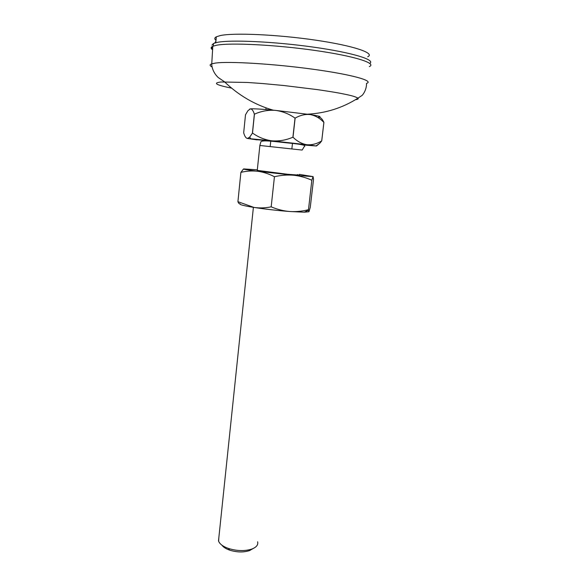 <?xml version="1.0" encoding="UTF-8"?>
<svg xmlns="http://www.w3.org/2000/svg" width="581" height="581" viewBox="0 0 581 581"><rect width="100%" height="100%" fill="white"/><g stroke="black" fill="none" stroke-linecap="round" stroke-linejoin="round"><path stroke-width="0.87" d="M355.354 99.758C357.911 99.366 358.767 98.828 357.932 98.16L361.789 95.611C361.927 95.843 366.647 90.839 366.531 83.388C374.447 80.933 352.435 74.629 312.985 69.233C273.629 63.823 228.761 61.143 215.428 63.082L211.644 63.881C209.516 64.68 209.661 65.704 212.08 66.946C209.603 65.682 209.494 64.644 211.753 63.83L215.413 63.075C228.718 61.15 273.368 63.801 312.672 69.19C352.064 74.557 374.287 80.861 366.662 83.352L366.531 83.395M307.661 114.181C325.963 113.179 342.725 107.841 357.932 98.16C356.138 96.991 352.493 95.829 346.988 94.674C340.597 93.381 338.73 92.778 317.429 89.627L284.073 85.545L262.924 83.57L247.208 82.451L221.172 81.986C212.414 82.923 215.885 84.979 231.594 88.145M369.334 66.59C377.163 63.351 354.831 56.117 314.996 50.445C275.241 44.744 230.011 42.544 216.517 45.245L212.799 46.262C210.656 47.235 210.583 48.405 212.588 49.777M212.61 49.443C211.331 48.376 211.382 47.431 212.777 46.625M369.748 63.38C375.849 59.872 352.551 52.61 313.348 47.112C274.232 41.585 230.577 39.61 217.323 42.362L213.496 43.473L211.949 45.136M215.907 41.287L214.992 42.587M256.642 139.665L288.634 142.737L307.465 145.156L300.842 144.56M218.855 537.527L218.638 541.281C219.858 544.157 223.133 546.547 228.471 548.464C237.106 551.115 244.971 551.282 252.081 548.965C256.511 547.164 258.363 544.775 257.63 541.782M221.869 545.138C223.293 547.142 225.878 548.813 229.633 550.142C236.946 552.393 243.613 552.531 249.641 550.563L253.047 548.566M306.107 145.192L316.449 145.998L306.957 144.742L271.952 140.834L247.39 138.46L257.114 139.876M250.745 138.721L249.67 137.174L252.503 133.034C258.4 137.254 264.885 139.854 271.952 140.834C279.156 141.35 286.135 140.144 292.904 137.218L293.006 137.225C297.283 141.415 301.931 143.921 306.957 144.742C312.077 145.097 317.001 143.812 321.714 140.878L323.886 122.431C319.978 118.27 315.49 115.663 310.407 114.602C305.323 114.021 300.224 115.198 295.133 118.125L293.006 137.225M249.67 137.174L247.39 138.46C245.886 138.133 244.645 136.237 243.679 132.78L245.502 114.777L247.964 110.659L250.396 108.865L249.561 109.148M316.086 145.933L319.935 143.137L321.736 140.878L323.907 122.438C322.375 118.974 320.574 117.188 318.511 117.071C322.07 116.868 319.368 116.047 310.407 114.602L275.22 110.346C268.037 109.903 261.116 111.174 254.442 114.166L252.503 133.034M252.43 133.027L254.362 114.166C253.287 110.702 251.965 108.937 250.396 108.865C253.752 108.625 262.024 109.119 275.22 110.346C282.424 111.283 289.033 113.869 295.032 118.117L295.133 118.125M292.904 137.218L295.032 118.117M297.443 174.612L299.099 175.157M257.26 170.386L287.631 174.271L299.455 175.15M308.838 211.753L304.306 212.188L308.424 210.206L308.983 211.644L310.254 207.402L313.537 179.282L313.072 176.609L311.823 180.255C306.136 177.641 300.094 175.978 293.695 175.251C287.348 174.721 280.928 175.215 274.435 176.733C269.032 173.901 263.476 172.078 257.768 171.272C252.038 170.64 246.409 171.01 240.89 172.375L243.483 168.991M308.424 210.206L311.823 180.255M308.395 209.719C302.258 211.295 295.998 211.891 289.614 211.506C283.325 210.954 277.181 209.392 271.174 206.836L274.435 176.733M271.174 206.836C265.372 208.042 259.642 208.238 253.984 207.432L237.919 201.687L240.89 172.375M237.919 201.687C238.58 203.372 239.343 204.069 240.193 203.786C238.907 204.483 243.163 205.645 252.96 207.272L253.984 207.432C265.241 209.16 277.122 210.518 289.614 211.506L304.306 212.188M257.318 169.819L243.737 168.933C242.48 169.122 247.157 169.906 257.768 171.272L293.695 175.251L313.072 176.609L299.397 174.387M215.994 40.336C214.316 38.985 214.425 37.809 216.321 36.806L220.126 35.608C233.373 32.594 277.311 34.504 315.694 40.169C354.17 45.805 375.573 53.27 367.7 56.785M302.164 150.065L259.867 145.475M211.644 63.881C212.058 69.139 214.236 73.678 218.187 77.491L224.542 81.827C238.776 95.451 254.972 104.892 273.135 110.15M211.753 63.83L212.799 46.262M213.256 46.081L213.496 43.473M266.142 107.899L265.749 109.519M215.776 42.66L216.321 36.806M302.178 150.029L304.277 146.535C306.761 145.461 301.851 144.32 289.556 143.108C277.863 142.033 262.961 139.629 260.891 141.749L259.867 145.439L257.238 170.582M218.507 540.889L253.396 207.337M291.865 148.845L292.497 143.173M249.641 550.563L252.081 548.965M229.633 550.142L228.471 548.464M316.449 145.998L319.935 143.137M270.187 146.492L270.797 140.813"/></g></svg>
